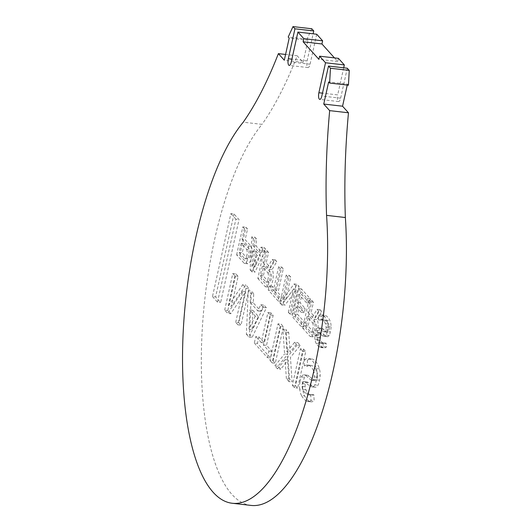 <?xml version="1.0" encoding="UTF-8"?>
<svg xmlns="http://www.w3.org/2000/svg" width="532" height="532" viewBox="0 0 532 532"><rect width="100%" height="100%" fill="white"/><g stroke="black" fill="none" stroke-linecap="round" stroke-linejoin="round"><path stroke-width="0.4" stroke-dasharray="2.66 2" d="M295.213 316.873L301.418 288.883L310.488 298.964L309.577 303.08L301.943 294.595L300.115 302.828L305.222 308.5L304.291 312.683L299.19 307.011L297.561 314.365L304.896 322.525L303.985 326.621L295.213 316.873L292.081 316.513L298.286 288.524L301.418 288.883M331.07 326.828A8.332 2.86 96.5 0 1 330.312 331.935A5.646 1.942 96.5 0 1 329.155 335.453A8.778 3.019 96.5 0 1 327.366 336.67A8.778 3.019 96.5 0 1 326.934 336.517A19.79 6.803 96.5 0 1 326.595 336.503A19.79 6.803 96.5 0 1 324.473 335.133A28.662 9.849 96.5 0 0 322.252 333.298A10.201 3.505 96.5 0 0 321.441 332.899A10.201 3.505 96.5 0 0 320.47 333.158A2.58 0.884 96.5 0 0 319.619 335.107A2.527 0.865 96.5 0 0 319.659 337.627A10.567 3.631 96.5 0 0 320.71 340.56A31.215 10.726 96.5 0 0 322.997 343.107A21.666 7.448 96.5 0 0 324.287 343.606A21.666 7.448 96.5 0 0 326.169 343.16L326.349 347.037A21.519 7.395 96.5 0 1 323.882 347.881A21.519 7.395 96.5 0 1 322.339 347.177A37.579 12.914 96.5 0 1 319.373 343.885A11.372 3.91 96.5 0 1 318.163 339.995A8.958 3.079 96.5 0 1 317.976 335.752A5.34 1.835 96.5 0 1 318.788 331.017A5.061 1.742 96.5 0 1 320.67 328.357A5.061 1.742 96.5 0 1 320.736 328.364A19.132 6.577 96.5 0 1 321.647 328.291A19.132 6.577 96.5 0 1 323.503 329.381A52.801 18.148 96.5 0 0 326.083 331.655A13.001 4.469 96.5 0 0 327.067 332.128A13.001 4.469 96.5 0 0 328.045 331.935A3.471 1.19 96.5 0 0 328.876 330.365A3.172 1.091 96.5 0 0 329.222 327.652A7.9 2.713 96.5 0 0 328.543 324.041A25.144 8.638 96.5 0 0 326.488 321.022A23.049 7.92 96.5 0 0 324.227 319.672A23.049 7.92 96.5 0 0 323.642 319.666A21.746 7.475 96.5 0 0 321.7 320.237L321.634 316.347A23.375 8.033 96.5 0 1 324.613 315.183A23.375 8.033 96.5 0 1 326.721 316.341A33.044 11.358 96.5 0 1 330.006 320.843A10.381 3.564 96.5 0 1 331.07 326.828L327.938 326.468A8.332 2.86 96.5 0 1 327.18 331.576L330.312 331.935M239.752 255.234L245.957 227.244L247.533 228.999L245.172 239.659L251.19 246.349A9.416 3.239 96.5 0 1 251.576 257.056A9.416 3.239 96.5 0 1 247.646 263.759A9.416 3.239 96.5 0 1 247.347 263.679L239.752 255.234L236.614 254.875L244.215 263.32L247.347 263.679M267.164 250.811L268.567 252.374L266.219 262.941L270.628 267.842L275.31 259.869L276.826 261.551L272.145 269.525A9.323 3.205 96.5 0 1 272.836 280.111A9.323 3.205 96.5 0 1 268.866 287.18A9.323 3.205 96.5 0 1 268.281 286.947L260.953 278.801L267.164 250.811L264.025 250.452L257.82 278.442L260.953 278.801M311.985 300.627L313.421 302.223L311.074 312.816L315.456 317.69L320.144 309.697L321.774 311.499L317.079 319.493A9.29 3.192 96.5 0 1 317.651 330.059A9.29 3.192 96.5 0 1 313.727 336.936A9.29 3.192 96.5 0 1 313.255 336.769L305.807 328.497L311.985 300.627L308.853 300.267L302.675 328.138L305.807 328.497M258.904 336.842L257.448 343.426L270.589 358.029L272.052 351.446L266.532 345.315L273.182 315.31L271.027 312.909L264.371 342.921L258.904 336.842L255.772 336.483L254.316 343.067L257.448 343.426M303.592 349.098L295.479 385.687L297.654 388.101L305.76 351.512L303.592 349.098L300.454 348.739L292.347 385.328L295.479 385.687M307.39 360.177L307.43 366.275A36.941 12.695 96.5 0 1 310.868 365.384A36.941 12.695 96.5 0 1 316.513 370.824A7.162 2.461 96.5 0 1 317.358 377.228A2.906 0.998 96.5 0 1 316.54 379.602A6.165 2.121 96.5 0 1 315.13 380.699A6.165 2.121 96.5 0 1 314.731 380.533A136.046 46.749 96.5 0 1 309.411 376.304A23.262 7.993 96.5 0 0 307.41 375.246A23.262 7.993 96.5 0 0 306.864 375.233A9.164 3.152 96.5 0 0 304.543 377.281A10.241 3.518 96.5 0 0 303.154 382.129A8.918 3.066 96.5 0 0 302.854 389.53A17.037 5.859 96.5 0 0 304.71 395.968A53.991 18.553 96.5 0 0 309.604 401.407A29.865 10.261 96.5 0 0 310.947 401.833A29.865 10.261 96.5 0 0 314.153 400.822L313.84 394.757A33.563 11.531 96.5 0 1 311.493 395.163A33.563 11.531 96.5 0 1 308.341 393.361A26.992 9.277 96.5 0 1 306.04 389.876A6.47 2.221 96.5 0 1 305.182 386.737A2.673 0.918 96.5 0 1 305.448 384.004A4.143 1.423 96.5 0 1 306.858 382.036A18.726 6.437 96.5 0 1 307.124 382.049A18.726 6.437 96.5 0 1 308.5 382.688A243.516 83.69 96.5 0 0 312.058 385.72A29.041 9.982 96.5 0 0 314.671 387.156A29.041 9.982 96.5 0 0 315.469 387.156A9.962 3.425 96.5 0 0 315.549 387.17A9.962 3.425 96.5 0 0 317.917 385.248A10.374 3.564 96.5 0 0 319.586 380.207A10.753 3.697 96.5 0 0 320.158 375.625A11.485 3.95 96.5 0 0 319.413 368.915A41.722 14.337 96.5 0 0 311.599 358.96A41.722 14.337 96.5 0 0 307.39 360.177L304.257 359.818L304.297 365.916L307.43 366.275M250.911 505.4A201.562 69.266 96.5 0 1 201.548 345.634A201.562 69.266 96.5 0 1 262.043 124.362L243.237 122.207M311.785 28.755L307.011 39.182L308.001 40.279L303.1 62.364L297.188 55.794A302.342 103.906 96.5 0 1 262.043 124.362M316.713 34.234L310.07 64.212A5.041 1.729 96.5 0 1 308.015 67.571A5.041 1.729 96.5 0 1 307.11 60.921L313.122 33.822M338.412 58.347L337.714 61.506L334.468 57.895M343.692 67.803L337.687 94.895L322.472 93.153M347.29 68.216L340.64 98.187A5.041 1.729 96.5 0 1 338.591 101.552A5.041 1.729 96.5 0 1 337.687 94.895M348.433 85.22L347.449 84.123L328.643 81.968M347.236 85.08L347.449 84.123M283.11 303.42L289.315 275.43L290.771 277.046L285.77 299.589L297.288 284.288L299.057 286.263L292.853 314.252L291.463 312.703L296.557 289.707L284.813 305.315L283.11 303.42L279.972 303.06L286.183 275.071L289.315 275.43M276.487 290.951L281.787 267.064L283.303 268.753L278.01 292.64L282.14 297.235L281.235 301.338L271.406 290.412L272.311 286.309L276.487 290.951L273.355 290.592L278.648 266.705L281.787 267.064M287.719 354.332L286.023 329.581L288.736 332.586L290.046 352.051L297.76 342.621L300.267 345.408L290.452 357.404L292.108 381.943L289.508 379.057L288.224 359.978L280.657 369.215L277.977 366.235L287.719 354.332L284.587 353.973L282.891 329.222L286.023 329.581M273.049 360.763L281.162 324.174L283.416 326.681L275.303 363.27L273.049 360.763L269.91 360.403L278.023 323.815L281.162 324.174M230.728 313.727L227.802 310.475L235.915 273.887L238.123 276.341L231.506 306.193L245.897 284.986L249.156 288.603L241.043 325.192L238.841 322.744L245.737 291.609L230.728 313.727L227.596 313.368L224.67 310.116L227.802 310.475M253.298 270.336L254.895 237.179L256.504 238.968L256.105 245.977L261.897 252.414L264.204 247.52L265.754 249.249L254.974 272.151L253.298 270.336L250.166 269.977L251.762 236.82L254.895 237.179M253.724 293.677L251.417 291.117L249.521 334.615L252.082 337.461L266.412 307.782L263.952 305.049L260.939 311.306L253.265 302.775L253.724 293.677L250.585 293.318L248.278 290.758L251.417 291.117M234.007 213.964L215.613 296.929L220.634 302.509L239.021 219.543L234.007 213.964L230.875 213.605L212.481 296.57L215.613 296.929M297.188 55.794L285.571 54.457M303.1 62.364L284.301 60.209M308.001 40.279L289.195 38.124M307.011 39.182L288.211 37.027M337.714 61.506L318.907 59.345M286.183 275.071L287.632 276.687L290.771 277.046M287.632 276.687L282.638 299.23L285.77 299.589M282.638 299.23L294.149 283.928L297.288 284.288M294.149 283.928L295.925 285.903L299.057 286.263M295.925 285.903L289.721 313.887L292.853 314.252M289.721 313.887L288.324 312.344L291.463 312.703M288.324 312.344L293.425 289.348L296.557 289.707M293.425 289.348L281.681 304.956L284.813 305.315M281.681 304.956L279.972 303.06M278.648 266.705L280.171 268.394L283.303 268.753M280.171 268.394L274.871 292.281L278.01 292.64M274.871 292.281L279.007 296.876L282.14 297.235M279.007 296.876L278.096 300.979L281.235 301.338M278.096 300.979L268.268 290.053L271.406 290.412M268.268 290.053L269.179 285.95L272.311 286.309M269.179 285.95L273.355 290.592M304.297 365.916A36.941 12.695 96.5 0 1 307.729 365.025A36.941 12.695 96.5 0 1 313.381 370.465L316.513 370.824M304.257 359.818A41.722 14.337 96.5 0 1 308.467 358.601A41.722 14.337 96.5 0 1 316.274 368.556L319.413 368.915M316.274 368.556A11.485 3.95 96.5 0 1 317.025 375.266L320.158 375.625M317.025 375.266A10.753 3.697 96.5 0 1 316.454 379.848A10.374 3.564 96.5 0 1 314.784 384.889L317.917 385.248M314.784 384.889A9.962 3.425 96.5 0 1 312.417 386.811A9.962 3.425 96.5 0 1 312.337 386.797L315.469 387.156M312.337 386.797A29.041 9.982 96.5 0 1 311.539 386.797A29.041 9.982 96.5 0 1 308.926 385.361L312.058 385.72M308.926 385.361A243.516 83.69 96.5 0 1 305.361 382.328L308.5 382.688M313.84 394.757L310.701 394.398A33.563 11.531 96.5 0 1 308.354 394.804A33.563 11.531 96.5 0 1 305.208 393.002A26.992 9.277 96.5 0 1 302.901 389.517A6.47 2.221 96.5 0 1 302.05 386.378A2.673 0.918 96.5 0 1 302.309 383.645A4.143 1.423 96.5 0 1 303.719 381.677A18.726 6.437 96.5 0 1 303.991 381.69A18.726 6.437 96.5 0 1 305.361 382.328M302.309 383.645L305.448 384.004M302.05 386.378L305.182 386.737M302.901 389.517L306.04 389.876M305.208 393.002L308.341 393.361M310.701 394.398L311.014 400.463L314.153 400.822M311.014 400.463A29.865 10.261 96.5 0 1 307.809 401.474A29.865 10.261 96.5 0 1 306.472 401.048A53.991 18.553 96.5 0 1 301.578 395.608L304.71 395.968M301.578 395.608A17.037 5.859 96.5 0 1 299.722 389.171L302.854 389.53M299.722 389.171A8.918 3.066 96.5 0 1 300.021 381.77L303.154 382.129M300.021 381.77A10.241 3.518 96.5 0 1 301.411 376.922L304.543 377.281M301.411 376.922A9.164 3.152 96.5 0 1 303.732 374.874L306.864 375.233M303.732 374.874A23.262 7.993 96.5 0 1 304.277 374.887A23.262 7.993 96.5 0 1 306.279 375.944L309.411 376.304M313.381 370.465A7.162 2.461 96.5 0 1 314.226 376.869A2.906 0.998 96.5 0 1 313.408 379.243A6.165 2.121 96.5 0 1 311.998 380.34A6.165 2.121 96.5 0 1 311.599 380.174L314.731 380.533M311.599 380.174A136.046 46.749 96.5 0 1 306.279 375.944M313.408 379.243L316.54 379.602M314.226 376.869L317.358 377.228M292.347 385.328L294.515 387.742L297.654 388.101M294.515 387.742L302.628 351.153L305.76 351.512M302.628 351.153L300.454 348.739M282.891 329.222L285.598 332.227L288.736 332.586M285.598 332.227L286.914 351.692L290.046 352.051M286.914 351.692L294.628 342.262L297.76 342.621M294.628 342.262L297.135 345.049L300.267 345.408M297.135 345.049L287.32 357.045L290.452 357.404M287.32 357.045L288.976 381.584L292.108 381.943M288.976 381.584L286.376 378.698L289.508 379.057M286.376 378.698L285.092 359.619L288.224 359.978M285.092 359.619L277.524 368.856L280.657 369.215M277.524 368.856L274.838 365.876L277.977 366.235M274.838 365.876L284.587 353.973M278.023 323.815L280.284 326.322L283.416 326.681M280.284 326.322L272.171 362.91L275.303 363.27M272.171 362.91L269.91 360.403M254.316 343.067L267.456 357.67L270.589 358.029M267.456 357.67L268.913 351.087L263.4 344.955L270.05 314.951L267.895 312.55L261.239 342.561L264.371 342.921M261.239 342.561L255.772 336.483M267.895 312.55L271.027 312.909M270.05 314.951L273.182 315.31M263.4 344.955L266.532 345.315M268.913 351.087L272.052 351.446M224.67 310.116L232.783 273.528L235.915 273.887M232.783 273.528L234.984 275.982L238.123 276.341M234.984 275.982L228.368 305.834L231.506 306.193M228.368 305.834L242.765 284.627L245.897 284.986M242.765 284.627L246.023 288.244L249.156 288.603M246.023 288.244L237.91 324.833L241.043 325.192M237.91 324.833L235.703 322.385L238.841 322.744M235.703 322.385L242.605 291.25L245.737 291.609M242.605 291.25L227.596 313.368M308.853 300.267L310.282 301.863L313.421 302.223M310.282 301.863L307.935 312.457L311.074 312.816M307.935 312.457L312.324 317.331L315.456 317.69M312.324 317.331L317.012 309.338L320.144 309.697M317.012 309.338L318.635 311.14L321.774 311.499M318.635 311.14L313.947 319.134L317.079 319.493M313.947 319.134A9.29 3.192 96.5 0 1 314.512 329.7A9.29 3.192 96.5 0 1 310.588 336.576A9.29 3.192 96.5 0 1 310.116 336.41L313.255 336.769M310.143 316.999L315.689 323.163A4.821 1.656 96.5 0 1 316.148 328.61A4.821 1.656 96.5 0 1 314.073 332.394A4.821 1.656 96.5 0 1 313.687 332.207L308.141 326.043L310.143 316.999L307.011 316.64L312.557 322.804L315.689 323.163M307.011 316.64L305.002 325.684L308.141 326.043M305.002 325.684L310.548 331.848L313.687 332.207M312.557 322.804A4.821 1.656 96.5 0 1 313.016 328.251A4.821 1.656 96.5 0 1 310.934 332.035A4.821 1.656 96.5 0 1 310.548 331.848M302.675 328.138L310.116 336.41M264.025 250.452L265.428 252.015L268.567 252.374M265.428 252.015L263.087 262.582L266.219 262.941M263.087 262.582L267.49 267.483L270.628 267.842M267.49 267.483L272.171 259.51L275.31 259.869M272.171 259.51L273.694 261.192L276.826 261.551M273.694 261.192L269.012 269.165L272.145 269.525M269.012 269.165A9.323 3.205 96.5 0 1 269.704 279.752A9.323 3.205 96.5 0 1 265.734 286.821A9.323 3.205 96.5 0 1 265.149 286.588L268.281 286.947M265.348 266.884L270.934 273.089A4.868 1.676 96.5 0 1 271.32 278.608A4.868 1.676 96.5 0 1 269.239 282.339A4.868 1.676 96.5 0 1 268.913 282.193L263.327 275.988L265.348 266.884L262.216 266.525L267.796 272.73L270.934 273.089M262.216 266.525L260.195 275.629L263.327 275.988M260.195 275.629L265.781 281.834L268.913 282.193M267.796 272.73A4.868 1.676 96.5 0 1 268.188 278.249A4.868 1.676 96.5 0 1 266.106 281.98A4.868 1.676 96.5 0 1 265.781 281.834M257.82 278.442L265.149 286.588M251.762 236.82L253.365 238.609L256.504 238.968M253.365 238.609L252.973 245.618L256.105 245.977M252.973 245.618L258.765 252.055L261.897 252.414M258.765 252.055L261.066 247.161L264.204 247.52M261.066 247.161L262.622 248.89L265.754 249.249M262.622 248.89L251.835 271.792L254.974 272.151M255.912 251.064L260.321 255.699L255.041 266.918L255.912 251.064L252.78 250.705L257.189 255.34L260.321 255.699M257.189 255.34L251.909 266.559L255.041 266.918M251.909 266.559L252.78 250.705M251.835 271.792L250.166 269.977M236.614 254.875L242.818 226.885L245.957 227.244M242.818 226.885L244.401 228.64L247.533 228.999M244.401 228.64L242.04 239.3L245.172 239.659M242.04 239.3L248.058 245.99L251.19 246.349M244.281 243.669L249.727 249.721A4.888 1.682 96.5 0 1 250.12 255.267A4.888 1.682 96.5 0 1 248.032 259.011A4.888 1.682 96.5 0 1 247.699 258.865L242.253 252.82L244.281 243.669L241.149 243.31L246.589 249.362L249.727 249.721M241.149 243.31L239.121 252.461L242.253 252.82M239.121 252.461L244.56 258.505L247.699 258.865M246.589 249.362A4.888 1.682 96.5 0 1 246.988 254.901A4.888 1.682 96.5 0 1 244.9 258.652A4.888 1.682 96.5 0 1 244.56 258.505M248.058 245.99A9.416 3.239 96.5 0 1 248.437 256.697A9.416 3.239 96.5 0 1 244.514 263.4A9.416 3.239 96.5 0 1 244.215 263.32M252.846 310.309L258.419 316.5L252.141 329.494L252.846 310.309L249.714 309.95L255.28 316.141L258.419 316.5M255.28 316.141L249.009 329.135L252.141 329.494M249.009 329.135L249.714 309.95M248.278 290.758L246.389 334.256L249.521 334.615M246.389 334.256L248.949 337.102L263.28 307.423L260.82 304.69L257.807 310.947L250.133 302.415L253.265 302.775M250.133 302.415L250.585 293.318M257.807 310.947L260.939 311.306M260.82 304.69L263.952 305.049M263.28 307.423L266.412 307.782M248.949 337.102L252.082 337.461M327.18 331.576A5.646 1.942 96.5 0 1 326.023 335.094L329.155 335.453M326.023 335.094A8.778 3.019 96.5 0 1 324.234 336.31A8.778 3.019 96.5 0 1 323.795 336.158L326.934 336.517M323.795 336.158A19.79 6.803 96.5 0 1 323.456 336.144A19.79 6.803 96.5 0 1 321.341 334.774L324.473 335.133M326.169 343.16L323.03 342.801A21.666 7.448 96.5 0 1 321.148 343.246A21.666 7.448 96.5 0 1 319.865 342.748A31.215 10.726 96.5 0 1 317.577 340.201A10.567 3.631 96.5 0 1 316.527 337.268A2.527 0.865 96.5 0 1 316.487 334.748A2.58 0.884 96.5 0 1 317.338 332.799A10.201 3.505 96.5 0 1 318.309 332.54A10.201 3.505 96.5 0 1 319.12 332.939L322.252 333.298M319.12 332.939A28.662 9.849 96.5 0 1 321.341 334.774M317.338 332.799L320.47 333.158M316.487 334.748L319.619 335.107M316.527 337.268L319.659 337.627M317.577 340.201L320.71 340.56M319.865 342.748L322.997 343.107M323.03 342.801L323.21 346.678L326.349 347.037M323.21 346.678A21.519 7.395 96.5 0 1 320.749 347.522A21.519 7.395 96.5 0 1 319.2 346.817L322.339 347.177M319.2 346.817A37.579 12.914 96.5 0 1 316.241 343.526L319.373 343.885M316.241 343.526A11.372 3.91 96.5 0 1 315.024 339.635L318.163 339.995M315.024 339.635A8.958 3.079 96.5 0 1 314.838 335.393L317.976 335.752M314.838 335.393A5.34 1.835 96.5 0 1 315.656 330.658L318.788 331.017M315.656 330.658A5.061 1.742 96.5 0 1 317.538 327.998A5.061 1.742 96.5 0 1 317.604 328.005L320.736 328.364M317.604 328.005A19.132 6.577 96.5 0 1 318.515 327.931A19.132 6.577 96.5 0 1 320.364 329.022L323.503 329.381M321.634 316.347L318.502 315.988L318.568 319.878A21.746 7.475 96.5 0 1 320.503 319.306A23.049 7.92 96.5 0 1 321.095 319.313A23.049 7.92 96.5 0 1 323.356 320.663A25.144 8.638 96.5 0 1 325.404 323.682A7.9 2.713 96.5 0 1 326.083 327.293A3.172 1.091 96.5 0 1 325.744 330.006A3.471 1.19 96.5 0 1 324.912 331.576A13.001 4.469 96.5 0 1 323.935 331.762A13.001 4.469 96.5 0 1 322.944 331.296L326.083 331.655M322.944 331.296A52.801 18.148 96.5 0 1 320.364 329.022M324.912 331.576L328.045 331.935M326.083 327.293L329.222 327.652M323.356 320.663L326.488 321.022M320.503 319.306L323.642 319.666M318.568 319.878L321.7 320.237M318.502 315.988A23.375 8.033 96.5 0 1 321.481 314.818A23.375 8.033 96.5 0 1 323.582 315.981L326.721 316.341M323.582 315.981A33.044 11.358 96.5 0 1 326.874 320.483L330.006 320.843M326.874 320.483A10.381 3.564 96.5 0 1 327.938 326.468M298.286 288.524L307.356 298.605L310.488 298.964M307.356 298.605L306.439 302.721L309.577 303.08M306.439 302.721L298.804 294.236L301.943 294.595M298.804 294.236L296.982 302.469L300.115 302.828M296.982 302.469L302.083 308.141L305.222 308.5M302.083 308.141L301.159 312.324L304.291 312.683M301.159 312.324L296.051 306.651L299.19 307.011M296.051 306.651L294.422 314.006L297.561 314.365M294.422 314.006L301.764 322.166L304.896 322.525M301.764 322.166L300.853 326.262L303.985 326.621M300.853 326.262L292.081 316.513M212.481 296.57L217.495 302.149L220.634 302.509M217.495 302.149L235.889 219.184L239.021 219.543M235.889 219.184L230.875 213.605M307.11 60.921L291.902 59.178M310.07 64.212L291.263 62.051M340.64 98.187L321.84 96.033M316.454 379.848L319.586 380.207M303.719 381.677L306.858 382.036M306.472 401.048L309.604 401.407M325.744 330.006L328.876 330.365M325.404 323.682L328.543 324.041M307.729 365.025L310.868 365.384M308.467 358.601L311.599 358.96M312.417 386.811L315.549 387.17M311.539 386.797L314.671 387.156M303.991 381.69L307.124 382.049M308.354 394.804L311.493 395.163M307.809 401.474L310.947 401.833M304.277 374.887L307.41 375.246M311.998 380.34L315.13 380.699M310.588 336.576L313.727 336.936M310.934 332.035L314.073 332.394M265.734 286.821L268.866 287.18M266.106 281.98L269.239 282.339M244.9 258.652L248.032 259.011M244.514 263.4L247.646 263.759M324.234 336.31L327.366 336.67M323.456 336.144L326.595 336.503M318.309 332.54L321.441 332.899M321.148 343.246L324.287 343.606M320.749 347.522L323.882 347.881M317.538 327.998L320.67 328.357M318.515 327.931L321.647 328.291M323.935 331.762L327.067 332.128M321.095 319.313L324.227 319.672M321.481 314.818L324.613 315.183M338.591 101.552L319.785 99.391M308.015 67.571L289.209 65.416"/><path stroke-width="0.8" d="M347.236 85.08L342.555 106.207L348.467 112.784A307.11 105.542 96.5 0 0 345.361 217.522A201.562 69.266 96.5 0 1 250.911 505.4L232.105 503.245A201.562 69.266 96.5 0 1 182.742 343.479A201.562 69.266 96.5 0 1 243.237 122.207A302.342 103.906 96.5 0 0 278.382 53.632L284.301 60.209L289.195 38.124L288.211 37.027L292.979 26.6L311.785 28.755L313.754 30.949L294.947 28.794L292.979 26.6M313.122 33.822L313.754 30.949M334.468 57.895L321.933 43.97L322.631 40.811L316.713 34.234L297.907 32.08L291.263 62.051A5.041 1.729 96.5 0 1 289.209 65.416A5.041 1.729 96.5 0 1 288.304 58.766L294.947 28.794M321.933 43.97L303.127 41.809L318.907 59.345L319.606 56.193L338.412 58.347L344.33 64.924L343.692 67.803M319.606 56.193L325.524 62.769L318.881 92.741A5.041 1.729 96.5 0 0 319.785 99.391A5.041 1.729 96.5 0 0 321.84 96.033L328.483 66.054L347.29 68.216L349.258 70.404L348.433 85.22L329.627 83.059L328.643 81.968L323.749 104.053L342.555 106.207M345.361 217.522L326.562 215.367A201.562 69.266 96.5 0 1 232.105 503.245M285.571 54.457L278.382 53.632M322.631 40.811L303.825 38.656L297.907 32.08M303.127 41.809L303.825 38.656M344.33 64.924L325.524 62.769M328.483 66.054L330.452 68.249L329.627 83.059M349.258 70.404L330.452 68.249M348.467 112.784L329.667 110.629L323.749 104.053M326.562 215.367A307.11 105.542 96.5 0 1 329.667 110.629M291.902 59.178L288.304 58.766M322.472 93.153L318.881 92.741"/></g></svg>
